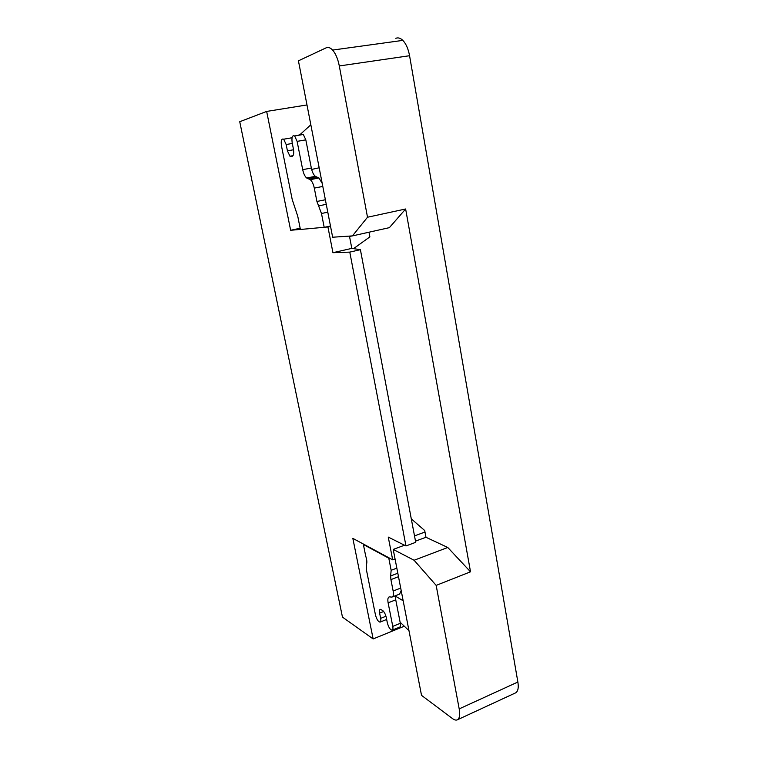 <?xml version="1.0" encoding="UTF-8"?>
<svg xmlns="http://www.w3.org/2000/svg" width="758" height="758" viewBox="0 0 758 758"><rect width="100%" height="100%" fill="white"/><g stroke="black" fill="none" stroke-linecap="round" stroke-linejoin="round"><path stroke-width="1.14" d="M349.542 236.505L352.195 235.909M349.457 236.098L351.807 248.387L360.401 249.676L415.725 542.321L405.975 545.95L349.789 252.12L332.942 252.698L351.807 248.387M352.442 235.899L367.507 217.233L405.634 208.99L389.375 227.656L352.442 235.899L332.648 237.226L330.545 226.386L327.93 226.955L332.942 252.698M300.386 229.409L290.646 230.28L300.149 228.243M327.93 226.955L324.775 227.229L330.469 225.998M397.827 573.209L390.645 575.957L391.147 570.291L388.797 558.21L389.318 558.021L352.84 538.37L373.144 638.937L342.474 617.126L239.736 121.716L266.655 111.426L290.646 230.28M266.655 111.426L306.99 104.945M349.789 252.12L360.401 249.676M389.318 558.021L392.682 559.83L388.257 537.081L405.975 545.95M373.144 638.937L404.308 626.212M392.682 559.83L395.051 558.94L393.212 549.417L404.526 545.22M319.175 167.793L311.642 169.432M424.982 532.031L414.512 535.887M403.18 600.8L395.515 596.186M319.544 506.562L265.518 246.047M293.554 149.762L287.434 150.861L286.164 144.532L283.7 139.207C281.531 138.373 280.782 140.6 281.474 145.887L292.218 199.534L297.771 216.333L300.395 229.484L324.775 227.229M287.434 150.861L289.954 156.214L292.294 156.252C293.668 155.466 294.057 153.125 293.45 149.222L292.181 142.798C291.498 137.302 292.313 135.028 294.625 135.966L297.117 141.376L302.698 169.659C303.57 173.686 304.896 176.462 306.687 177.997L310.259 179.665C312.069 181.228 313.424 184.042 314.305 188.117L316.92 201.467L321.487 213.5L324.197 227.362M297.117 141.376L305.815 139.842L311.33 168.03C312.192 172.038 313.528 174.804 315.328 176.33L318.947 177.978L322.197 183.351M316.92 201.467L325.371 199.742M321.487 213.5L327.788 212.183M318.284 205.977L326.262 204.328M301.182 134.829L303.314 134.46L305.815 139.842M401.171 590.491L399.656 594.082L392.398 596.925M395.591 595.674L395.742 599.834L400.328 623.303C400.717 625.502 400.489 626.771 399.665 627.112L392.132 630.182C390.18 629.832 388.579 627.359 387.319 622.763L386.267 617.457C385.452 614.132 384.211 611.782 382.534 610.398L380.298 609.309C379.455 609.612 379.227 610.872 379.616 613.108L383.652 611.498M379.616 613.108L380.658 618.357C381.047 620.556 380.848 621.816 380.052 622.129C378.195 621.75 376.66 619.343 375.456 614.909L366.36 569.552L366.455 564.359C367.166 562.531 366.91 559.755 365.697 556.04L363.385 544.5L363.897 544.32M391.147 570.291L396.841 568.13M390.645 575.957L390.91 579.605L398.5 576.686M390.91 579.605L393.146 591.022C393.753 594.623 393.355 596.65 391.952 597.105L389.29 596.868C387.906 597.323 387.518 599.313 388.124 602.837L392.767 626.373L400.328 623.303M392.767 626.373C393.156 628.581 392.947 629.851 392.132 630.182M380.658 618.357L385.964 616.235M388.797 558.21L363.385 544.5M290.276 138.07L292.067 137.615M286.164 144.532L292.313 143.442M405.634 208.99L470.519 571.807L436.163 585.384L459.196 708.891L517.875 682.029L409.566 55.722L339.3 65.955C337.907 58.906 335.671 53.61 332.61 50.075C330.355 47.669 328.195 46.92 326.13 47.839L298.425 60.82L330.545 226.386M339.3 65.955L367.507 217.233M395.818 38.307C398.111 37.379 400.451 38.071 402.83 40.382C406.051 43.765 408.297 48.882 409.566 55.722M517.875 682.029C518.756 687.639 518.055 691.22 515.781 692.784L515.118 693.096M395.051 558.94L421.524 695.361L452.45 718.556C454.544 720.109 456.269 720.479 457.614 719.693C459.651 718.214 460.182 714.623 459.196 708.891M400.12 622.204L408.969 630.684M436.163 585.384L414.105 560.257L393.212 549.417M411.291 518.851L424.707 530.534L425.968 537.27L447.779 547.484L414.105 560.257M425.968 537.27L415.507 541.146M368.994 232.204L369.866 236.884L353.522 248.652M447.779 547.484L470.519 571.807M310.827 124.767L300.68 134.033L298.207 135.35M311.33 168.03L302.698 169.659M307.426 178.433L316.086 176.766M314.305 188.117L322.794 186.43M309.501 179.22L318.18 177.533M393.146 591.022L400.707 588.075M388.124 602.837L395.742 599.834M315.328 176.33L306.687 177.997M310.259 179.665L318.947 177.978M294.625 135.966L303.314 134.46M380.222 622.053L386.665 619.466M283.7 139.207L292.038 137.757M293.024 155.655L289.954 156.214M402.83 40.382L332.61 50.075M457.614 719.693L515.781 692.784"/></g></svg>
